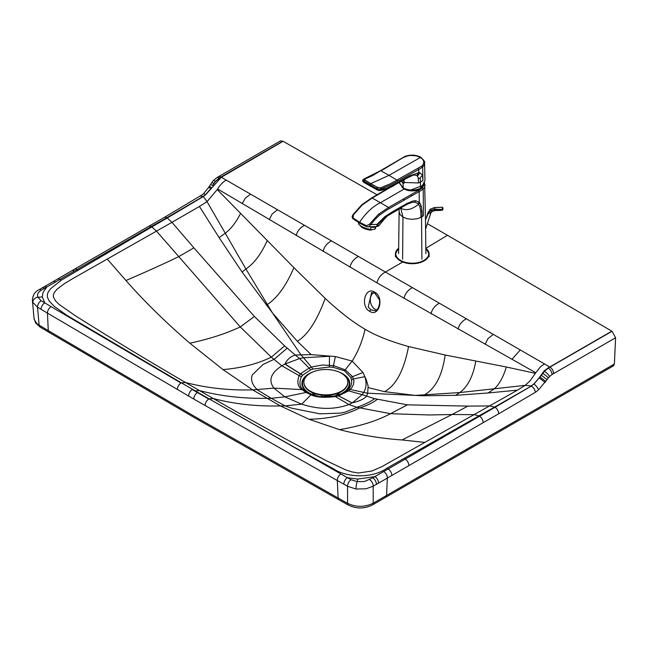 <?xml version="1.0" encoding="UTF-8"?>
<svg xmlns="http://www.w3.org/2000/svg" width="648" height="648" viewBox="0 0 648 648"><rect width="100%" height="100%" fill="white"/><g stroke="black" fill="none" stroke-linecap="round" stroke-linejoin="round"><path stroke-width="0.97" d="M337.592 395.393L342.509 393.506L346.737 390.874L349.637 387.925L351.224 384.969L351.775 381.721L350.933 377.598L344.485 370.818L333.129 367.303L329.37 367.003L312.676 369.093L310.465 369.927L302.576 375.233L301.304 376.901C298.939 382.855 299.651 387.172 303.426 389.853L307.103 392.534L311.639 394.632M333.526 365.634A3.661 0.81 -82.9 0 0 333.129 367.303L333.104 367.303A3.661 0.81 -82.9 0 1 333.501 365.626L322.534 365.018L312.79 366.711L309.08 368.024L300.494 373.823L299.141 375.638C296.776 382.134 297.748 386.799 302.057 389.61L306.042 392.453L310.983 394.77C315.924 397.297 324.073 397.904 335.429 396.592L338.58 395.815L348.648 390.882L351.791 387.658L353.492 384.434L353.938 380.935L352.553 376.626L345.222 369.838L333.501 365.626L335.364 356.546L311.153 354.61L295.253 355.047L299.643 358.546L303.264 357.761L329.468 356.279L329.37 367.003M369.741 311.356C379.274 317.561 384.499 297.116 374.649 292.151C365.148 285.946 359.924 306.382 369.741 311.356A1.466 0.842 120 0 1 371.053 309.866L368.218 307.055L371.579 292.572L374.9 293.236L379.177 299.384C380.741 302.576 377.946 311.761 374.771 310.595L371.053 309.866M535.766 372.73A161.781 92.283 120.1 0 1 535.378 373.329L506.315 367.003L445.152 355.015L408.556 346.534C390.12 341.342 375.621 335.583 365.059 329.257C352.771 322.056 339.487 311.769 325.199 298.388L293.9 267.648L217.226 189.572A161.733 94.608 119.9 0 0 217.606 188.965L376.982 282.86L535.766 372.73L540.618 366.606L544.506 363.941L520.287 349.952L511.92 359.365M376.601 309.825A9.153 6.723 79.9 0 1 372.138 306.358A9.153 6.723 79.9 0 1 373.548 292.669M312.676 369.093A3.661 1.507 -108.6 0 0 311.486 367.116L300.818 354.626L272.541 313.041L242.052 271.99L219.113 237.622L199.422 206.445L171.971 222.337L167.233 217.995L203.375 196.53L205.789 194.594L221.324 177.277L385.43 272.055L402.068 262.383M376.982 282.86C378.213 277.895 381.024 274.29 385.43 272.055L520.287 349.952M365.059 329.257C362.459 340.994 358.15 351.597 352.139 361.082L362.985 372.495L366.233 379.615L368.129 386.078L367.667 393.231L415.141 395.401L459.805 392.558L525.131 385.366L531.279 385.916L533.782 384.037L539.031 377.986L544.19 370.85L549.528 366.841L544.506 363.941M425.963 248.241L447.452 235.273L612.02 331.274L549.958 367.084L549.528 366.841M535.378 373.329L530.024 380.911L525.131 385.366L517.469 390.153L488.082 392.971L455.617 395.345L423.047 395.758L415.141 395.401L384.45 391.635L368.275 387.609M351.605 379.85A3.661 2.916 -10.7 0 1 353.573 378.959L364.792 376.674C366.833 382.579 366.428 387.885 363.569 392.591L362.175 394.664L374.633 398.674L407.438 404.854L467.921 406.11L489.856 405.94L494.586 407.066L531.498 385.989L533.782 384.037M517.469 390.153L381.745 466.722L371.741 471.047L358.457 473.016L351.694 471.865L345.465 469.8L326.6 460.85C289.04 441.085 251.278 420.317 213.33 398.552L209.142 398.876L292.459 446.229L333.558 468.844C346.607 477.714 372.56 478.686 386.856 468.221L478.929 415.862L474.271 414.663L452.037 414.509L402.035 439.96C381.68 438.583 360.831 435.14 339.495 429.64L308.958 419.248L280.414 405.932L285.071 405.883L291.535 408.127L319.756 413.821L340.459 413.108L345.473 412.015L355.744 407.892A58.231 36.312 17.6 0 0 356.773 407.284L390.477 413.691L429.26 414.971L452.037 414.509L467.921 406.11M348.187 389.602A3.661 2.584 45.3 0 1 350.212 389.489L367.667 393.231L366.566 396.236C363.909 399.079 359.146 401.274 352.277 402.845L362.175 394.664L348.648 390.882L346.737 390.874M337.389 395.458A3.661 1.345 73.9 0 1 337.486 395.418A3.661 1.345 73.9 0 1 338.442 395.863L352.123 402.926L348.875 404.514L356.773 407.284C364.144 404.87 370.097 402.003 374.633 398.674M352.123 402.926L338.58 395.815A3.661 1.361 73.6 0 0 337.616 395.377L342.671 393.425M193.825 399.079L337.3 480.533L338.118 498.029L347.555 503.31L347.563 486.267L356.003 489.029L366.136 488.778L373.208 486.186L373.191 503.196L386.548 495.485A4.39 2.535 60 0 1 385.641 497.316L372.292 505.019A4.39 2.535 60 0 0 373.191 503.196C364.703 507.344 356.149 507.376 347.555 503.31A4.39 2.495 119.2 0 0 348.462 505.132L339.026 499.859A4.39 2.495 119.2 0 1 338.118 498.029L192.043 414.987L48.276 330.618A4.39 2.576 120.8 0 0 49.175 332.44L40.038 326.997A4.39 2.576 120.8 0 1 39.139 325.175L48.276 330.618L47.458 313.122L193.825 399.079A5.127 2.957 -60 0 1 197.47 392.567L197.826 392.364A6498.865 3625.309 1.6 0 1 195.242 390.866L199.438 390.558C220.514 396.114 242.903 398.698 266.587 398.301L271.245 398.285L285.071 405.883L301.701 404.149C318.784 409.658 334.506 409.779 348.875 404.514L335.429 396.592A3.661 1.045 78.2 0 0 334.724 396.098L337.616 395.377A3.661 1.361 73.6 0 0 337.559 395.401M280.414 405.932C256.478 406.49 234.114 404.028 213.33 398.552A6445.64 5188.917 -43.7 0 1 199.438 390.558A6445.624 5188.901 136.3 0 1 185.571 382.514L181.383 382.838L66.971 315.382L54.14 306.285L49.24 301.053L47.498 297.456L47.345 294.686L48.009 292.442L50.568 288.741L61.301 280.179L151.818 226.922L156.484 231.117L73.289 278.324L64.565 283.524L56.992 289.251L54.238 292.621L53.371 295.132L53.411 296.825L55.364 300.713L58.992 304.341L75.071 315.576C110.986 338.248 147.817 360.563 185.571 382.514C206.356 387.998 228.72 390.461 252.655 389.902L273.942 388.12C268.126 380.4 270.775 372.965 281.88 365.812L271.326 357.145L240.27 326.932L156.484 231.117L171.971 222.337L193.898 247.844L178.718 256.64C164.438 263.574 146.853 271.52 125.939 280.495C144.52 301.604 165.823 322.51 189.848 343.205L222.969 369.579L252.655 389.902L280.414 405.932M302.503 375.314A3.661 2.673 -138.8 0 0 300.421 373.904L284.845 364.063L299.643 358.546L309.08 368.024A3.661 1.758 -112.8 0 1 310.465 369.927M302.576 375.233A3.661 2.665 -138.4 0 0 300.494 373.823L284.99 363.982C286.999 359.608 290.426 356.627 295.253 355.047L284.618 345.894L254.381 316.451L193.898 247.844M284.845 364.063L281.88 365.812L299.141 375.638A3.661 2.811 -147.2 0 1 301.304 376.901M307.103 392.534A3.661 2.114 120 0 0 306.042 392.453L284.828 396.876L271.245 398.285L257.313 389.853L254.688 386.848C251.602 382.668 250.816 378.675 252.323 374.868L263.088 364.427L272.727 359.94A58.255 21.319 175.1 0 1 273.983 359.47L287.194 348.17M311.793 394.689A3.661 1.515 109.9 0 0 311.72 394.656A3.661 1.515 109.9 0 0 310.983 394.77L301.701 404.149L284.828 396.876L273.942 388.12L302.057 389.61A3.661 2.592 133.1 0 1 303.426 389.853M311.153 354.61L297.335 341.318L272.541 313.041L245.94 269.033L207.036 201.641L203.245 196.393L166.811 217.744L167.233 217.995L151.818 226.922L151.203 226.581L46.721 287.08L42.962 292.515L42.347 296.954L44.777 302.875L41.189 300.737L37.851 297.221L42.347 296.954M217.226 189.572L207.036 201.641L199.422 206.445M177.358 389.553A5.127 2.965 -59.9 0 1 181.019 383.049L51.143 306.666A5.127 3.005 -59.1 0 0 47.458 313.122L37.519 307.192L39.139 325.175L36.75 323.441L34.15 319.294L32.4 300.494L32.878 302.405L37.519 307.192A5.127 3.005 -59.2 0 1 41.189 300.737M612.02 331.274L615.6 337.746L614.377 364.006L613.47 365.828L385.641 497.316M447.452 235.273L427.38 223.69M377.031 194.773L282.884 141.167L280.357 140.94L218.336 176.774A5.127 2.957 60 0 1 220.903 177.026L215.573 181.383L212.568 185.466M217.606 188.965C220.563 184.38 223.471 181.456 226.346 180.176M344.485 370.818A3.661 2.114 -60 0 1 345.222 369.838L352.139 361.082L335.364 356.546M539.031 377.986L533.928 384.126A5.127 2.082 -130.6 0 1 538.464 389.975L535.507 392.243L534.236 388.743L531.498 385.989L495.007 407.309L494.586 407.066L478.929 415.862L479.552 416.227L374.884 476.62L357.688 479.091L347.417 477.673L209.142 398.876A6490.263 3620.635 1.6 0 1 197.826 392.364M45.498 288.441A253.222 113.692 2.8 0 1 44.558 288.311A5.127 2.973 60.3 0 0 41.966 288.036L38.807 289.842A5.127 2.973 60.3 0 1 41.383 290.11L46.721 287.08A5.127 2.973 60.2 0 0 44.121 286.805L52.934 281.734A5.127 2.957 59.9 0 1 55.55 282.018M41.383 290.11C38.038 292.151 36.863 294.524 37.851 297.221A5.127 4.074 -22.7 0 0 32.878 302.405M51.143 306.666L44.777 302.875A5.127 3.005 -59.2 0 0 41.108 309.331M210.641 188.317A5.127 0.689 33.3 0 0 208.51 187.596L203.108 194.214A5.127 2.163 48.2 0 1 205.643 194.513L210.892 188.463M343.861 484.194L347.563 486.267A5.127 2.908 -60.8 0 1 351.127 479.747L347.417 477.673A5.127 2.916 -60.8 0 0 343.861 484.194L337.3 480.533A5.127 2.916 -60.8 0 1 340.864 474.004M351.127 479.747L357.21 481.683L364.508 481.496L372.73 477.86A253.174 135.505 -169.9 0 1 372.519 477.325M614.377 364.006L386.548 495.485L387.358 478.062L378.521 483.149A5.127 2.973 -119.8 0 0 374.884 476.62L372.73 477.86A5.127 2.973 -119.8 0 1 376.367 484.38L373.208 486.186A5.127 2.973 -119.8 0 0 369.587 479.674M203.108 194.214L164.236 217.477A5.127 2.973 60.2 0 1 166.811 217.744L151.203 226.581A5.127 2.973 60.2 0 0 148.692 226.355L74.366 269.244A5.127 2.948 59.8 0 0 73.321 271.561A5.127 2.948 59.8 0 1 74.366 269.244A5.127 2.948 59.8 0 1 76.885 269.471A608.885 333.987 -178.7 0 0 77.954 270.111M76.885 269.471A5.127 2.948 59.8 0 0 74.366 269.244L57.38 279.15A5.127 2.948 59.8 0 1 59.98 279.426L61.301 280.179M342.776 393.344A23.936 13.819 0 0 0 338.807 371.944M312.903 371.944A23.936 13.819 0 0 0 310.692 394.259M331.8 396.6A23.352 13.478 0 0 0 336.628 395.531A23.352 13.478 0 0 0 342.363 393.101A23.352 13.478 0 0 0 344.291 375.289M307.419 375.289A23.352 13.478 0 0 0 315.082 395.531A23.352 13.478 0 0 0 320.541 396.698M334.546 396.082A15.374 8.878 0 0 0 336.725 395.037A15.374 8.878 0 0 0 339.827 392.461M311.882 392.461A15.374 8.878 0 0 0 317.164 396.082M325.215 395.353L325.215 396.997M325.15 396.997L325.15 395.353M326.681 395.345L326.681 396.997M330.188 395.11L330.188 396.795M321.529 395.11L321.529 396.803M303.896 382.433A21.967 12.685 0 0 0 303.888 382.676A21.967 12.685 0 0 0 317.447 394.389A21.967 12.685 0 0 0 341.383 391.643A21.967 12.685 0 0 0 347.814 382.676A21.967 12.685 0 0 0 347.814 382.433M341.383 391.149A21.967 12.685 0 0 0 347.814 382.182A21.967 12.685 0 0 0 325.855 369.506A21.967 12.685 0 0 0 303.888 382.182A21.967 12.685 0 0 0 310.319 391.149A21.967 12.685 0 0 0 341.383 391.149M425.064 185.061L424.61 187.094L423.185 188.997L423.419 215.752L422.115 216.724L422.075 213.727A101.947 55.979 116.7 0 0 422.05 212.989A96.827 53.46 116.9 0 0 422.042 212.617A80.644 44.696 117.1 0 0 422.026 212.252L421.362 206.672L420.277 203.731L419.264 202.346L415.724 200.718L412.987 200.977L407.219 203.342L393.158 211.313L393.198 212.147L407.689 204.031L411.926 202.435L414.663 202.111L418.211 203.642L419.864 206.623L420.779 211.783L421.945 210.811M425.59 229.157L425.461 219.275M424.618 182.882L425.477 218.927M421.913 259.273L421.548 217.072L420.949 217.404L420.779 211.783M393.158 211.313L384.872 216.618L377.014 224.37L370.875 224.589L375.046 219.437L379.623 215.063L386.759 210.065L421.054 190.512L423.185 188.997L422.366 187.92L424.116 184.194M418.211 203.642L419.264 202.346L419.175 191.581L418.503 190.407L419.021 190.115A79.688 45.692 179.7 0 1 419.28 189.969L422.366 187.92M418.503 190.407L388.557 207.457A3839.084 2407.474 -115.3 0 0 380.4 202.727C373.013 206.234 366.055 212.738 359.527 222.248L366.557 225.707L369.481 224.216L378.545 214.196L388.557 207.457L389.237 208.624M401.833 187.094L404.149 189.014L409.026 190.69L423.638 185.085M379.274 225.318L378.942 225.796L379.274 225.318C385.43 217.299 390.056 213.038 393.142 212.544L385.479 217.088L378.149 224.224L377.014 224.37L376.877 226.557L367.781 226.873L368.898 226.557L370.875 224.589L369.481 224.216M366.889 226.719L368.331 226.784M393.296 185.693L372.236 198.037A3839.084 2407.474 64.7 0 1 380.4 202.727L404.149 189.014M379.169 225.455L377.816 225.763L378.149 224.224M372.236 198.037L362.362 204.857L353.379 214.917L353.16 217.971L359.527 222.248L359.648 223.179L352.561 218.465L352.091 216.505L353.055 214.577L361.9 204.663L371.701 197.891L387.941 188.374M420.763 157.27L389.002 175.333L380.951 170.861L402.878 157.756L407.462 155.917L410.678 155.447L416.243 155.844L420.188 157.326C424.221 159.959 424.796 162.859 421.897 166.018L390.25 183.838L380.53 187.782L377.314 187.272L370.761 183.643L369.838 184.81L376.472 188.479L363.431 180.533L362.864 179.917L363.536 179.48M421.897 166.018L422.642 167.014L419.766 168.942L390.752 184.972L380.975 188.941L380.724 189.629L376.472 188.479L376.383 189.678M424.529 162.405A12.814 7.614 179.8 0 1 424.57 162.867L424.302 164.56A12.798 7.622 -179 0 1 423.962 165.321L422.642 167.014L422.95 180.476L420.512 182.137L418.551 182.955L418.13 177.455L416.834 175.365L418.786 172.627L409.779 175.859L391.351 185.992L386.224 188.325L380.724 189.629L379.825 190.569M424.57 162.867L424.57 162.907C425.396 162.324 424.1 160.412 420.69 157.172C415.895 154.783 410.694 154.499 405.097 156.322L380.449 170.732L364.516 178.686L362.872 179.861L362.58 180.978M380.368 170.845L372.649 175.592L364.063 179.399L370.761 183.643L389.002 175.333L397.054 180.152L397.653 181.246M377.314 187.272L376.585 188.179L379.08 189.159L380.975 188.941L380.53 187.782M422.95 180.476L422.415 175.146L419.896 172.741L418.786 172.627L418.705 169.217L418.114 168.431M399.387 182.355L399.427 183.198L403.153 187.92C408.831 190.674 414.671 190.787 420.657 188.252A12.863 7.428 -0 0 0 421.273 187.912L424.966 180.387L424.57 162.907M408.11 176.782L407.9 177.633L413.554 175.025L416.834 175.365M419.888 172.741L417.539 176.094M422.415 175.146L420.204 177.892L418.397 178.808M362.929 181.618L362.807 180.136L363.876 181.213L364.865 180.079M378.189 190.431L363.86 182.453L363.876 181.213L369.838 184.81L369.619 185.66L370.202 186.154L369.619 185.66M403.55 180.055L404.303 181.367L404.182 183.019L403.461 183.173L401.671 181.1M426.757 216.254L429.3 211.556L430.718 210.47L434.249 209.458A7.768 5.297 4.1 0 1 434.403 209.45A7.525 5.8 6.1 0 1 434.606 209.442L442.106 209.401L440 209.393L440.024 210.406L433.917 210.632L431.163 212.252A1.466 0.737 -145.3 0 1 429.3 211.556L430.661 210.308L434.241 209.247A7.606 5.33 4.4 0 1 434.395 209.239A7.468 5.808 6.3 0 1 434.606 209.231L434.606 207.571L442.049 207.255L442.916 207.781L442.924 208.664L442.349 207.287L442.916 207.781L442.916 209.685M430.661 210.308L432.038 211.37L430.774 213.046L429.924 215.954M428.377 211.677L426.052 218.441L429.251 211.426M431.098 212.358L430.79 213.038C429.77 216.497 429.77 216.246 430.79 212.293M425.469 220.142L428.117 212.325A6.958 3.856 -160.5 0 0 428.117 213.087L428.142 213.143M430.661 209.021L429.26 210.276L430.661 209.021L434.241 207.619A7.557 6.828 -7.3 0 1 434.395 207.595A7.46 6.326 -7.4 0 1 434.606 207.571L435.156 210.527L432.046 211.361M434.962 209.231L440 209.393M442.697 207.652L442.049 209.199M442.268 209.093L442.139 210.187L438.737 210.462M442.924 208.664L442.398 210.146L440.041 210.438L442.446 210.082L442.697 208.486M440.041 210.438L435.156 210.527M442.114 210.211L442.77 209.741M442.965 209.563L442.333 210.146M359.535 225.018A8.238 2.3 -161.9 0 0 359.713 225.196A8.238 2.3 -161.9 0 0 371.426 229.635L374.876 229.214A8.789 2.454 18.1 0 0 375.281 228.752L375.986 226.589M358.749 222.774L358.579 223.285A8.789 2.454 18.1 0 0 359.332 224.832A8.789 2.454 18.1 0 0 370.373 229.392L371.426 229.635M374.876 229.214L375.613 226.97A8.789 2.454 -161.9 0 1 371.11 227.14L370.373 229.392M360.572 225.885A6.148 1.717 18.1 0 0 360.887 226.476A6.148 1.717 18.1 0 0 366.857 229.465A6.148 1.717 18.1 0 0 372.195 229.603M374.649 292.151A1.466 0.842 120 0 0 374.9 293.244A1.466 0.842 120 0 0 374.941 293.269M611.825 331.16L548.062 367.991L544.239 371.215L539.274 378.124M408.556 346.534C403.874 370.713 395.839 385.746 384.45 391.635M445.152 355.015C442.211 375.727 435.164 389.092 424.003 395.11L423.047 395.758M475.786 361.009C473.202 376.043 467.872 386.564 459.805 392.558L455.617 395.345M506.315 367.003C503.472 376.642 499.543 383.867 494.521 388.695L488.082 392.971M493.314 334.368L487.985 338.588L485.109 344.299M466.349 318.792C461.854 321.246 459.108 324.68 458.112 329.111M439.376 303.215C434.824 305.702 432.046 309.234 431.05 313.818M412.411 287.639C407.827 290.126 405.024 293.714 403.996 298.404M407.438 404.854L390.477 413.691C377.039 420.884 360.045 426.198 339.495 429.64M377.209 399.371C372.9 402.74 366.971 405.632 359.429 408.038C345.838 415.076 329.014 418.81 308.958 419.248M424.756 442.39L402.035 439.96M284.618 345.894L271.326 357.145C257.313 363.941 241.194 368.088 222.969 369.579M240.513 213.484C236.147 222.24 231.069 228.801 225.269 233.175L219.113 237.622M267.211 240.546C261.419 253.724 254.324 263.218 245.94 269.033L242.052 271.99M293.9 267.648C286.197 285.614 277.32 297.926 267.268 304.584L266.409 305.289M254.381 316.451L240.27 326.932C225.966 333.623 209.158 339.05 189.848 343.205M107.204 258.973L125.939 280.495M283.079 141.28L221.324 177.277M195.242 390.866A6498.865 3625.301 -178.4 0 1 192.65 389.375A6490.263 3620.635 -178.4 0 1 181.383 382.838L192.65 389.375M358.441 256.47C353.84 258.941 351.03 262.529 350.017 267.219M331.476 240.894C326.876 243.356 324.089 246.88 323.117 251.481M304.503 225.318C299.967 227.74 297.213 231.174 296.241 235.621M277.538 209.741L272.168 213.929L269.301 219.656M250.565 194.165L245.43 198.061L242.19 203.577M325.199 298.388C317.066 320.574 307.784 334.878 297.335 341.318M352.553 376.626A3.661 2.827 -23.3 0 0 350.924 377.582A3.661 2.827 -23.2 0 1 352.561 376.642L362.985 372.495M334.627 396.147A3.661 1.045 78.2 0 1 334.724 396.098L319.893 396.617L311.72 394.656L308.561 393.312M383.689 471.541A5.127 2.957 -120.1 0 1 387.358 478.062L483.1 422.699A5.127 2.973 -119.8 0 0 479.552 416.227L495.007 407.309A5.127 2.973 -119.8 0 1 498.636 413.821L483.1 422.699M498.636 413.821L535.507 392.243M615.6 337.746L552.064 374.479L549.569 376.512L538.464 389.975M404.085 458.476A608.885 341.528 2.4 0 0 405.219 459.108A5.127 2.948 -120.2 0 1 408.807 465.572M386.856 468.221L388.144 468.966A5.127 2.94 -120.2 0 1 391.813 475.47M205.133 405.591A5.127 2.957 -60.1 0 1 208.778 399.079L192.294 389.578A5.127 2.957 -60 0 0 188.649 396.082M208.51 187.596L210.398 184.648A5.127 0.559 32.1 0 1 212.479 185.417L215.411 181.286L219.202 178.046L282.884 141.167M210.398 184.648L213.071 180.841L216.626 177.795A5.127 2.811 57.3 0 1 219.202 178.046L219.397 178.16M213.071 180.841A5.127 1.482 40.7 0 1 215.411 181.286L215.573 181.383M211.645 182.712A5.127 0.81 34.3 0 1 213.799 183.384L213.929 183.465M200.661 196.15L203.245 196.393L205.789 194.594M356.003 489.029A5.127 0.98 -82 0 1 357.21 481.683L357.688 479.091M378.521 483.149L376.367 484.38M552.064 374.479A5.127 2.795 -122.4 0 0 548.257 368.096L544.409 371.304L539.938 377.168M545.819 381.526A5.127 0.429 -144.3 0 0 539.97 377.185L539.282 378.132A5.127 0.51 -143.7 0 1 545.081 382.547M547.187 379.606L541.202 375.281M548.419 377.897A5.127 0.632 -142.8 0 0 542.716 373.361L542.587 373.289M549.569 376.512A5.127 1.353 -137.2 0 0 544.409 371.304L544.239 371.215M553.578 373.58A5.127 2.957 -120 0 0 549.958 367.084L548.062 367.991M209.166 186.584A5.127 0.624 32.7 0 1 211.272 187.337M420.949 217.404L417.288 218.732L412.258 219.308L407.219 218.741L402.959 217.104L402.602 259.273M422.115 216.724L421.548 217.072M400.918 208.089L401.161 208.397C406.264 210.924 412.096 209.523 418.665 204.185L419.742 202.905M400.78 208.162L402.959 217.104L400.116 214.642L399.119 211.726L399.111 209.126M419.864 206.623L421.006 205.424M401.841 207.449L400.116 208.543L403.307 206.38L404.198 205.019M414.663 202.111L415.724 200.718M411.691 195.834L411.018 194.659M404.206 200.094L403.526 198.92M379.623 215.063L378.545 214.196M384.872 216.618L385.479 217.088M366.274 225.593L366.225 226.541L367.781 226.865M377.776 226.184L378.894 225.674L377.776 226.184M376.772 226.557L377.816 225.763M386.313 189.767L387.002 189.378M353.395 214.504L353.379 214.917M353.387 218.157L353.152 218.984M423.444 185.401A11.34 6.545 180 0 1 414.064 190.796A11.34 6.545 180 0 1 402.222 187.385M405.446 156.524L404.992 156.824M401.29 158.711L400.666 159.1L401.29 158.711M420.204 177.892L420.657 188.252A12.644 7.298 -0 0 0 421.119 188.001L421.273 187.912M365.002 178.816L364.346 178.84M394.867 184.826L395.159 183.951M407.9 177.633L394.948 184.793C392.615 186.802 387.642 188.738 380.036 190.593L378.221 190.455L378.578 189.402M409.018 176.726L409.779 175.859M418.551 182.955L404.409 182.501M403.04 183.206L403.194 188.017C408.856 190.763 414.655 190.877 420.609 188.349L420.657 188.252M399.403 182.785L403.299 188.009C408.896 190.715 414.631 190.82 420.512 188.333L421.305 187.888M403.348 180.168L404.077 182.517L403.461 183.173M430.766 213.095A1.466 0.818 -161.8 0 1 429.543 213.241A1.466 0.818 -161.8 0 1 428.401 212.641L428.377 212.552M430.807 212.998L431.131 212.309M433.917 210.632L434.508 210.543L434.241 209.247M428.377 211.669L428.117 212.309M434.622 210.535L434.395 209.239M430.718 209.004L434.606 207.595M436.331 210.527L436.29 209.272M434.921 207.522L442.074 207.239M425.841 248.249A16.84 9.72 180 0 1 428.409 251.254A16.84 9.72 180 0 1 429.098 253.992A16.84 9.72 180 0 1 414.647 263.615A16.84 9.72 180 0 1 396.098 256.73A16.84 9.72 180 0 1 395.418 253.992A16.84 9.72 180 0 1 398.666 248.249M425.841 248.322A16.475 9.509 180 0 1 419.321 262.286A16.475 9.509 180 0 1 396.446 256.373A16.475 9.509 180 0 1 398.666 248.322M372.292 505.019C364.379 508.891 356.441 508.931 348.462 505.132M40.038 326.997L35.656 322.971L34.02 318.452M339.026 499.859L192.95 416.818L49.175 332.44M216.626 177.795L218.336 176.774M148.692 226.355L164.236 217.477M57.38 279.15L52.934 281.734M41.966 288.036L44.121 286.805M38.807 289.842C34.83 291.713 32.7 295.261 32.4 300.494M347.814 382.676L347.814 382.182M303.888 382.676L303.888 382.182M425.906 253.643L425.615 230.089M398.601 253.627L399.119 211.661M393.142 212.544L400.124 208.543M376.877 226.557L378.942 225.796M366.233 226.541L359.373 223.139M421.297 187.961L424.966 180.387M363.86 182.453L362.58 180.97M401.622 181.124L402.278 182.574L403.639 183.311L404.182 183.019M425.534 229.327L430.79 213.054M431.584 211.758L431.195 212.236M395.418 256.681L395.418 253.992L398.666 248.144M425.841 248.144L429.098 253.992L429.098 256.681"/></g></svg>
